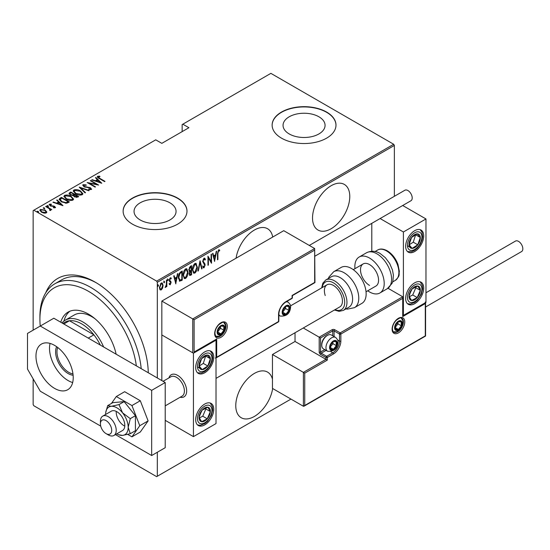 <?xml version="1.0" encoding="UTF-8"?>
<svg xmlns="http://www.w3.org/2000/svg" width="550" height="550" viewBox="0 0 550 550"><rect width="100%" height="100%" fill="white"/><g stroke="black" fill="none" stroke-linecap="round" stroke-linejoin="round"><path stroke-width="0.82" d="M45.712 292.854A75.034 43.319 60 0 1 95.233 282.171L95.233 282.171A75.034 43.319 60 0 1 148.273 372.749A71.837 41.477 -120 0 0 148.273 372.735M272.711 237.05A26.338 15.208 120 0 0 267.561 228.724A26.338 15.208 120 0 0 254.396 230.031A26.338 15.208 120 0 0 236.081 258.197M331.155 185.714A26.338 15.208 120 0 0 313.947 208.924A26.338 15.208 120 0 0 317.982 230.031A26.338 15.208 120 0 0 331.155 228.724A26.338 15.208 120 0 0 348.363 205.514A26.338 15.208 120 0 0 344.321 184.408A26.338 15.208 120 0 0 331.155 185.714M272.456 379.239A26.338 15.208 120 0 0 267.561 372.103A26.338 15.208 120 0 0 254.396 373.409A26.338 15.208 120 0 0 237.188 396.619A26.338 15.208 120 0 0 241.223 417.732A26.338 15.208 120 0 0 254.396 416.426A26.338 15.208 120 0 0 272.669 388.52M140.202 219.966A21.01 12.128 0 0 0 163.096 222.599A21.01 12.128 0 0 0 176.062 211.393A21.01 12.128 0 0 0 169.909 202.812A21.01 12.128 0 0 0 147.015 200.186A21.01 12.128 0 0 0 134.049 211.393A21.01 12.128 0 0 0 140.202 219.966M289.204 133.939A21.01 12.128 0 0 0 312.097 136.572A21.01 12.128 0 0 0 325.071 125.366A21.01 12.128 0 0 0 318.918 116.786A21.01 12.128 0 0 0 296.024 114.159A21.01 12.128 0 0 0 283.051 125.366A21.01 12.128 0 0 0 289.204 133.939M281.483 138.139A31.927 18.432 0 0 0 316.278 142.134A31.927 18.432 0 0 0 335.988 125.104A31.927 18.432 0 0 0 326.638 112.069A31.927 18.432 0 0 0 291.844 108.075A31.927 18.432 0 0 0 272.133 125.104A31.927 18.432 0 0 0 281.483 138.139M335.988 125.235A31.927 18.432 0 0 0 326.638 112.331A31.927 18.432 0 0 0 291.947 108.309A31.927 18.432 0 0 0 272.133 125.235M132.481 224.166A31.927 18.432 0 0 0 167.276 228.161A31.927 18.432 0 0 0 186.986 211.131A31.927 18.432 0 0 0 177.636 198.096A31.927 18.432 0 0 0 142.842 194.102A31.927 18.432 0 0 0 123.131 211.131A31.927 18.432 0 0 0 132.481 224.166M186.986 211.262A31.927 18.432 0 0 0 177.636 198.357A31.927 18.432 0 0 0 142.945 194.336A31.927 18.432 0 0 0 123.131 211.262M157.314 452.265L157.314 476.252L156.64 476.644L33.818 405.735L33.144 404.566L33.144 378.861M33.144 330.158L33.144 210.609L33.818 210.217L156.64 281.126L393.69 144.265L394.364 145.434L394.364 196.309M162.608 288.049L161.267 289.933L159.926 289.603L159.445 287.512L161.267 283.03L162.216 282.947L163.089 285.409L162.608 288.049L162.229 287.836M160.325 290.001L159.926 289.603M166.836 279.929L166.836 286.598L166.43 286.832L166.43 285.849L165.117 287.478L166.347 284.742L166.43 280.163L166.836 279.929M170.266 283.903L169.737 284.522L170.184 284.776L169.269 284.364L169.551 283.621L170.197 283.951L170.686 282.776L169.269 280.335L170.294 277.819L171.297 278.142L171.016 278.919L170.308 278.63L169.675 280.067L171.091 282.507L170.184 284.776L169.269 284.364M169.551 283.621L170.197 283.951M170.569 282.239L169.434 281.27M170.294 277.819L171.297 278.142L170.844 277.881L170.603 278.548M171.016 278.919L169.709 278.472M169.221 279.806L170.933 281.572L170.479 281.311L170.637 282.246L171.091 282.507M181.782 279.489L181.782 279.902L179.348 280.981L179.802 281.243L178.386 277.709C178.193 275.419 178.991 273.474 180.778 271.879L182.236 271.04L182.236 280.163L179.438 281.119M189.193 271.343L189.75 271.624L188.822 269.823L190.3 266.379L191.558 265.657L191.558 274.78L189.757 275.468L189.228 273.866L189.75 271.624L189.393 271.514M200.062 260.741L202.091 268.696L201.651 268.957L200.014 262.529L198.378 270.841L197.938 271.095L200.062 260.741M211.104 254.368L211.509 254.134L211.509 263.257L208.374 257.881L208.374 265.072L207.969 265.306L207.969 256.183L211.104 261.546L211.104 254.368M217.896 253.502L217.896 259.572L217.491 259.806L217.491 253.646L218.584 249.817L219.718 250.216L219.471 251.061L218.556 250.772L217.896 253.502L217.491 253.275M219.278 249.81L219.718 250.216L219.264 249.954L219.031 250.772M219.471 251.061L218.556 250.772M394.364 145.434L157.314 282.301L157.314 377.974M157.314 476.252L290.964 399.087M214.651 261.449L212.527 253.55L212.967 253.296L213.613 255.846L215.586 254.705L216.239 251.405L216.679 251.151L214.514 261.367M204.27 266.688L203.562 267.561L204.009 267.822L202.799 266.977L203.177 266.2L204.064 266.86L204.724 265.32L202.696 261.456L204.022 258.225L204.717 258.184L205.432 259.407L205.04 260.095L204.016 259.167L203.101 261.236L204.868 263.808L205.129 265.052L204.009 267.822L203.411 267.85M203.562 258.906L204.462 259.153L203.197 259.243M203.445 266.661L204.064 266.86M197.326 266.846C197.464 269.156 196.666 271.232 194.927 273.068L193.662 273.157L192.466 269.699C192.328 267.382 193.139 265.313 194.893 263.498L196.123 263.409L196.914 266.606M188.011 272.229C188.148 274.539 187.344 276.616 185.611 278.451L184.339 278.541L183.15 275.076C183.012 272.766 183.817 270.696 185.57 268.881L186.808 268.792L188.011 272.229L187.591 271.982M175.856 283.848L173.724 275.949L174.164 275.694L174.817 278.245L176.791 277.111L177.437 273.811L177.877 273.556L175.718 283.766M167.502 278.905L168.355 279.696L167.949 280.686L167.544 280.163L167.949 279.166L168.355 279.696L167.949 279.166M163.749 281.071L164.608 281.861L164.203 282.851L163.797 282.329L164.203 281.332L164.608 281.861L164.203 281.332M157.671 284.584L158.531 285.368L158.125 286.364L157.719 285.835L158.125 284.838L158.531 285.368L158.125 284.838M393.69 144.265L270.875 73.356L182.146 124.582L182.146 131.622M45.176 210.107L46.743 212.087L46.358 212.891L44.062 213.118L41.532 212.211L39.834 210.231L40.377 209.44L45.176 210.107L46.888 212.114M46.056 206.284L51.831 209.619L50.573 209.364L50.607 210.437L50.009 210.554L49.624 210.066L50.133 209.715L49.974 210.506L49.486 208.828L45.65 206.518L46.056 206.284L46.056 206.752M50.861 210.024L50.607 210.437M50.133 204.634L50.428 205.535L54.67 206.346L55.275 207.742L53.536 207.797L53.329 207.35L54.581 207.322L54.292 206.594L50.05 205.782L49.411 204.229L51.191 204.105L51.446 204.572L50.133 204.634L49.933 205.439M54.484 207.893L54.292 206.594M49.101 204.689L49.411 204.229L49.411 204.751L50.387 204.538M55.55 207.343L55.275 207.742M59.998 198.234L61.449 197.395L69.355 201.953L68.406 202.503L66.633 203.197L61.456 201.843L59.097 199.313L59.998 198.234L59.998 198.756L61.449 197.917L61.449 197.395M70.771 192.012L78.671 196.577L77.784 197.086L74.388 196.79L73.226 195.518L70.276 194.886L69.025 193.428L70.771 192.012L71.129 192.741M79.282 187.103L89.21 190.492L88.77 190.747L80.754 188.011L85.498 192.637L85.058 192.892L79.282 187.254M90.324 180.723L90.729 180.489L98.629 185.054L89.258 183.267L95.487 186.869L95.081 187.103L87.182 182.538L96.539 184.312L90.324 180.723M98.374 176.777L99.756 178.331L105.016 181.369L104.61 181.603L99.268 178.523C97.742 177.911 97.185 177.169 97.598 176.289L99.646 176.165L100.004 176.653L98.374 176.777L98.553 178.09M97.261 176.77L97.598 176.289L97.598 176.811L99.646 176.688M33.818 210.217L155.733 139.831L161.831 143.351L188.918 127.71L182.827 124.19M101.771 183.239L91.74 179.905L92.18 179.651L95.363 180.737L97.336 179.603L95.453 177.76L95.892 177.506L101.771 183.239M83.841 185.171L84.267 186.471L90.606 187.791L91.334 189.502L88.784 189.427L88.674 188.925L90.571 189.001L90.234 188.045L83.847 186.697L83.036 184.697L86.171 184.883L86.178 185.343L83.841 185.171L83.552 186.141M91.657 188.994L91.334 189.502M90.571 189.001L90.571 189.523L90.571 189.001M82.658 185.261L83.036 184.697L83.036 185.219L84.617 185.041M80.465 190.939L82.899 193.731L82.246 194.741C79.791 195.387 77.591 195.058 75.639 193.772L73.226 190.974L73.906 189.97C76.34 189.351 78.526 189.674 80.465 190.939L80.465 191.428M71.142 196.322L73.576 199.107L72.93 200.124C70.476 200.764 68.269 200.441 66.316 199.148L63.903 196.357L64.584 195.353C67.017 194.728 69.204 195.051 71.142 196.322L71.142 196.804M62.968 205.638L52.944 202.304L53.384 202.049L56.568 203.143L58.541 202.001L56.657 200.166L57.097 199.911L62.968 205.638M47.066 206.106L48.132 206.25L48.132 205.728L48.386 206.339L47.321 206.195L47.066 205.583L48.132 205.728L48.386 206.339M43.319 208.264L44.385 208.416L44.385 207.893L44.633 208.505L43.574 208.361L43.319 207.749L44.385 207.893L44.633 208.505M37.242 211.778L38.301 211.922L38.301 211.399L38.555 212.018L37.496 211.867L37.242 211.255L38.301 211.399L38.555 212.018M157.314 282.301L156.64 281.126M96.374 282.844A71.837 41.477 -120 0 0 61.566 279.916L54.794 283.821A71.837 41.477 60 0 1 90.716 287.382A71.837 41.477 60 0 1 141.199 368.665M99.646 176.646L99.646 176.165M92.18 180.056L92.18 179.651M95.363 181.143L95.363 180.737M95.494 181.191L97.336 180.118L97.336 179.603M95.789 178.09L95.892 177.506M95.892 178.028L101.097 183.102M96.381 181.087L100.196 182.387L97.941 180.187L96.381 181.493M100.196 182.792L100.196 182.387M90.729 180.957L90.729 180.489M96.539 184.367L97.433 184.883M89.258 183.741L89.258 183.267M88.364 183.219L89.258 183.397M96.539 184.704L96.539 184.312M86.171 185.336L86.171 184.883M83.841 185.694L84.267 186.993M84.267 186.911L84.267 186.471M85.209 187.234L85.209 186.821M89.141 187.667L89.141 187.248M90.578 188.299L90.606 187.791M90.606 188.313L91.596 189.241M89.946 189.654L90.571 189.523M79.853 187.818L80.754 188.127M85.161 192.83L80.754 188.533L80.754 188.011M80.836 191.689L82.871 193.978M73.253 191.256L73.906 189.97M73.906 190.492L75.989 190.101M76.044 193.992L76.044 193.538L81.421 194.288L81.977 193.387L80.059 191.173L74.731 190.431L74.14 191.861L75.288 193.559M79.949 195.14L81.421 194.81L81.977 193.387M81.421 194.81L81.421 194.288M74.14 191.338L76.044 193.538M74.112 194.466L74.876 194.906M77.461 196.391L78.224 196.838M69.073 193.696L69.52 192.734M69.52 193.256L70.771 192.534M72.724 195.566L74.112 194.934L74.112 194.411L71.177 192.713L70.579 193.064L69.939 193.744L70.682 194.652L72.896 195.009L74.112 194.411M69.939 193.744L70.297 194.899M76.23 197.416L77.461 196.866L77.461 196.343L74.649 195.037L74.044 195.683L74.779 196.549L77.461 196.343M74.044 195.683L74.381 196.79M76.904 197.182L76.904 196.659M74.779 196.996L74.779 196.549M72.896 195.525L72.896 195.009M70.682 195.099L70.682 194.652M71.521 197.072L73.549 199.361M63.938 196.632L64.584 195.353M64.584 195.876L66.674 195.484M66.722 199.375L66.722 198.914L72.098 199.671L72.655 198.77L70.737 196.556L65.409 195.807L64.817 197.244L65.966 198.935M70.627 200.523L72.098 200.193L72.655 198.77M72.098 200.193L72.098 199.671M64.817 196.721L66.722 198.914M61.449 197.917L61.813 198.124M68.138 201.774L68.901 202.214M59.139 199.595L59.998 198.756M65.402 203.211L67.808 202.434L68.138 201.719L61.854 198.096L60.067 199.664L61.064 201.603M66.124 203.149L66.124 202.627L68.138 201.719M61.861 202.063L61.861 201.609L66.124 202.627M60.156 199.306L61.861 201.609M53.384 202.455L53.384 202.049M56.568 203.548L56.568 203.143M56.691 203.589L58.541 202.524L58.541 202.001M56.987 200.489L57.097 199.911M57.097 200.427L62.294 205.501M57.585 203.486L61.401 204.792L59.139 202.586L57.585 203.892M61.401 205.198L61.401 204.792M54.581 207.845L54.292 207.116M51.191 204.538L51.191 204.105M50.133 205.157L50.428 206.058M50.428 205.975L50.428 205.535M51.095 206.202L51.095 205.782M52.222 206.312L52.222 205.817M53.618 206.36L53.618 205.927M54.574 206.814L54.67 206.346M54.67 206.869L55.468 207.584M48.132 206.25L48.386 206.862M49.204 208.622L50.573 209.413M50.799 210.265L50.573 209.364M44.385 208.416L44.633 209.028M39.875 210.506L40.377 209.44M40.377 209.962L41.676 209.653M41.931 212.424L41.931 211.977L45.65 212.486L46.056 211.874L44.763 210.334L41.092 209.853L40.666 211.014L41.374 212.121M45.073 213.201L45.65 213.008L46.056 211.874M45.65 213.008L45.65 212.486M40.666 210.492L41.931 211.977M38.301 211.922L38.555 212.541M217.491 259.339L217.896 259.572M219.017 250.8L218.412 250.463M212.63 253.488L213.613 255.846M215.462 254.781L215.277 255.702M214.5 259.662L214.321 260.59M215.38 255.764L214.926 255.502L213.373 256.403L214.603 259.717L215.38 255.764L213.826 256.664L214.603 259.717M213.373 256.403L213.826 256.664M211.062 261.518L211.062 262.659M207.969 257.647L208.374 257.881M207.969 264.839L208.374 265.072M207.969 256.506L211.104 261.546M204.483 258.108L205.432 259.407M204.985 259.146L204.779 259.504M202.716 261.016L203.101 261.236M202.654 260.975L203.273 262.041M202.819 261.779L204.868 263.808M204.421 263.546L205.129 265.052M203.562 267.561L203.197 267.664M202.73 265.939L203.61 266.599M199.849 261.401L201.637 268.441L202.091 268.696M199.664 262.329L200.014 262.529M198.028 270.641L198.378 270.841M195.889 271.081L194.48 272.807L194.927 273.068M194.48 272.807L193.442 272.999M195.896 263.312L196.873 266.186M192.479 269.239L193.834 272.181L194.906 272.147L196.928 267.08L195.498 264.096L194.459 264.165L193.497 265.155M192.472 270.105L193.834 272.181M194.459 264.165L194.906 264.426L192.871 269.466M195.951 264.357L194.906 264.426M191.104 265.918L191.104 266.798M191.104 270.249L191.104 271.129M191.104 274.106L191.558 274.78M191.104 274.519L190.218 275.034L190.671 275.296M190.218 275.034L189.544 275.268M188.774 269.335L189.571 270.497M188.836 269.369L190.025 270.758L191.153 270.222L191.153 266.826L190.699 266.564L189.296 267.582M189.179 273.357L190.142 274.141M189.248 273.391L190.596 274.402L191.153 274.079L191.153 271.157L190.699 270.896L189.722 271.611M189.468 274.257L190.596 274.402M190.424 271.054L190.877 271.315L189.633 273.618M189.193 270.435L190.025 270.758M190.101 266.915L190.548 267.176L189.228 269.589M191.153 266.826L190.548 267.176M186.567 276.464L185.157 278.19L185.611 278.451M185.157 278.19L184.119 278.382M186.574 268.696L187.55 271.569M183.157 274.615L184.511 277.564L185.591 277.523L187.605 272.463L186.175 269.479L185.137 269.541L184.174 270.538M183.157 275.488L184.511 277.564M185.137 269.541L185.591 269.803L183.556 274.849M186.629 269.741L185.591 269.803M181.782 271.301L181.782 272.181M181.782 279.902L182.236 280.163M180.833 280.452L181.287 280.713M178.393 278.19L179.623 280.129L181.83 279.462L181.83 272.209L179.933 273.536L178.791 277.475L180.042 280.239M181.83 272.209L180.833 272.264L179.101 273.824M178.393 277.248L178.791 277.475M179.479 273.274L179.933 273.536M173.834 275.887L174.817 278.245M176.66 277.179L176.481 278.107M175.704 282.061L175.519 282.989M176.584 278.163L176.131 277.901L174.57 278.802L175.801 282.116L176.584 278.163L175.024 279.063L175.801 282.116M174.57 278.802L175.024 279.063M169.104 283.36L169.751 283.69M170.115 281.978L169.613 281.579L170.115 281.978M170.562 278.657L169.854 278.369M169.297 279.847L169.675 280.067M169.338 280.369L170.479 281.311M167.908 279.434L167.502 280.431M166.389 284.343L166.389 285.821M166.43 286.364L166.836 286.598M165.578 286.619L165.22 287.1M165.172 287.279L165.516 287.478M164.154 281.6L163.749 282.59M161.714 288.722L160.813 289.671L161.267 289.933M160.813 289.671L160.105 289.829M161.982 282.865L162.635 284.969M162.662 285.161L163.089 285.409M159.459 287.045L160.538 289.156L161.267 289.114L162.683 285.636L162.037 283.8L160.813 283.587L160.346 283.993M159.445 287.705L160.538 289.156M160.813 283.587L161.267 283.848L159.844 287.272M162.037 283.8L161.267 283.848M158.077 285.106L157.671 286.103M136.345 365.867A68.647 39.634 -120 0 0 88.454 291.294A68.647 39.634 -120 0 0 39.916 319.316A68.647 39.634 -120 0 0 40.246 326.061M95.116 318.849A35.117 20.274 -120 0 0 91.843 316.711A35.117 20.274 -120 0 0 74.284 314.971L65.251 320.183A35.117 20.274 60 0 1 82.809 321.922A35.117 20.274 60 0 1 103.627 346.974M69.864 311.231A40.707 23.506 -120 0 0 63.951 321.056M60.775 322.238A40.707 23.506 60 0 1 68.104 312.084A40.707 23.506 60 0 1 88.454 314.105A40.707 23.506 60 0 1 116.132 354.2M39.916 319.316L39.916 316.711A71.837 41.477 60 0 1 54.794 283.821M73.102 375.224A17.717 10.23 60 0 1 68.138 373.539A17.717 10.23 60 0 1 56.636 346.692M57.709 347.49A16.761 9.68 -120 0 0 68.812 372.364A16.761 9.68 -120 0 0 72.958 373.897M100.299 345.056A33.523 19.353 -120 0 0 93.892 334.84A33.523 19.353 -120 0 0 81.682 323.881A33.523 19.353 -120 0 0 69.472 320.739A33.523 19.353 -120 0 0 64.921 322.218L62.831 323.421M88.248 338.099L93.892 334.84L69.472 320.739L63.828 323.998M61.999 322.939A35.117 20.274 60 0 1 65.251 320.183M168.953 377.898A12.774 7.377 60 0 1 171.249 374.729A12.774 7.377 60 0 1 177.636 375.361A12.774 7.377 60 0 1 185.976 386.616A12.774 7.377 60 0 1 184.016 396.853A12.774 7.377 60 0 1 180.132 397.251A12.774 7.377 60 0 0 184.016 396.853A12.774 7.377 60 0 0 186.532 392.7A12.774 7.377 60 0 0 181.789 378.929A12.774 7.377 60 0 0 171.249 374.729A12.774 7.377 60 0 0 168.953 377.898M204.724 351.904A12.774 7.377 -60 0 1 211.111 351.271A12.774 7.377 -60 0 1 213.07 361.501A12.774 7.377 -60 0 1 204.724 372.756A12.774 7.377 -60 0 1 198.337 373.388A12.774 7.377 -60 0 1 196.384 363.158A12.774 7.377 -60 0 1 204.724 351.904M204.724 424.896A12.774 7.377 120 0 0 213.07 413.641A12.774 7.377 120 0 0 211.111 403.411A12.774 7.377 120 0 0 204.724 404.044A12.774 7.377 120 0 0 196.384 415.291A12.774 7.377 120 0 0 198.337 425.528A12.774 7.377 120 0 0 204.724 424.896M193.435 436.624L193.435 353.203L216.012 340.168L216.012 423.589L193.435 436.624L165.213 420.331M193.435 353.203L161.831 334.957L161.831 380.579M216.012 340.168L215.614 339.941M414.686 303.676A12.774 7.377 -60 0 1 408.299 304.308A12.774 7.377 -60 0 1 406.34 294.078A12.774 7.377 -60 0 1 414.686 282.824A12.774 7.377 -60 0 1 421.073 282.191A12.774 7.377 -60 0 1 423.026 292.421A12.774 7.377 -60 0 1 414.686 303.676M414.686 230.684A12.774 7.377 120 0 0 406.34 241.938A12.774 7.377 120 0 0 408.299 252.168A12.774 7.377 120 0 0 414.686 251.536A12.774 7.377 120 0 0 423.026 240.281A12.774 7.377 120 0 0 421.073 230.051A12.774 7.377 120 0 0 414.686 230.684M403.397 231.983L425.975 218.955L425.975 302.369L403.397 315.404L403.397 231.983L380.112 218.542M371.793 251.254L371.793 223.348M425.975 218.955L402.689 205.508M403.397 315.404L402.999 315.178M100.506 422.792A7.982 4.606 -120 0 0 100.423 423.851A7.982 4.606 -120 0 0 106.067 433.627A7.982 4.606 -120 0 0 111.629 431.427A7.982 4.606 -120 0 0 107.023 421.245A7.982 4.606 -120 0 0 100.506 422.792M100.423 423.851L100.423 421.245A11.172 6.449 60 0 1 100.54 419.76A11.172 6.449 60 0 1 102.733 416.13A11.172 6.449 60 0 1 111.959 419.808A11.172 6.449 60 0 1 116.112 431.853A11.172 6.449 60 0 1 113.912 435.483A11.172 6.449 60 0 1 108.323 434.933L106.067 433.627M165.213 405.866L182.091 396.124A11.172 6.449 -120 0 0 184.291 392.487A11.172 6.449 -120 0 0 180.139 380.442A11.172 6.449 -120 0 0 170.919 376.764L163.075 381.294M295.034 332.757L295.034 341.474L325.957 359.336L303.387 372.371L272.456 354.509L272.456 388.403L303.387 406.257L303.387 372.371L304.741 373.147L304.741 405.474L303.387 406.257L304.061 406.189L425.576 336.036L425.576 302.603M295.034 341.474L272.456 354.509M304.741 405.474L425.294 335.871L425.294 303.545L402.717 316.58L402.717 296.766L387.998 288.269M402.717 298.334L340.863 334.049L340.863 341.082A10.539 6.084 -60 0 1 333.41 353.987L327.312 357.507L327.312 360.112L325.957 359.336L325.957 357.507L320.54 354.379A1.918 1.107 -120 0 1 319.186 352.034L319.186 337.178L303.284 327.993M425.294 303.545L425.294 301.984M402.717 316.58L402.717 315.019M337.666 340.024L339.508 341.082L339.508 334.049A0.956 0.55 0 0 0 340.863 334.049A0.956 0.55 -120 0 0 340.182 332.874L334.764 329.746A1.918 1.107 0 0 0 332.056 329.746L319.186 337.178L320.54 337.954L320.54 352.034L324.754 349.601M402.999 315.638L402.717 296.766L340.182 332.874A0.956 0.55 -60 0 0 339.508 334.049L334.091 330.914L334.091 336.559M314.669 250.106L194.116 319.708L194.116 352.034L216.693 338.999L216.693 357.246L278.548 321.53L278.548 314.497A10.539 6.084 -60 0 1 286 301.593L292.098 298.072L292.098 295.46L314.669 282.432L314.669 248.538L283.745 230.684L161.831 301.07L161.831 334.957L192.761 352.811L192.761 318.924L161.831 301.07M286 301.593A0.956 0.55 -120 0 1 285.801 302.026L291.899 298.506A0.956 0.956 0 0 0 292.373 297.681L292.373 295.625L314.951 282.59L314.669 248.538L192.761 318.924L194.116 319.708M194.116 352.034L216.012 339.714M216.693 338.999L215.339 339.783M216.693 357.246L215.339 358.029M289.389 308.241A4.792 2.764 120 0 0 288.936 306.543A4.792 2.764 120 0 0 286 306.281A4.792 2.764 120 0 0 283.064 309.932A4.792 2.764 120 0 0 283.064 313.844A4.792 2.764 120 0 0 286 314.105A4.792 2.764 120 0 0 288.936 310.454A4.792 2.764 120 0 0 289.389 308.241M288.784 308.413L288.936 306.543L286 306.281L283.064 309.932L283.064 313.844L286 314.105L288.936 310.454L288.784 308.413M282.913 311.774L285.546 308.502L285.546 306.728M282.927 312.331L286 314.105M285.546 308.502L288.936 310.454M286.894 305.367L288.936 306.543M336.799 343.434A4.792 2.764 120 0 0 336.346 341.736A4.792 2.764 120 0 0 333.41 341.474A4.792 2.764 120 0 0 330.474 345.125A4.792 2.764 120 0 0 330.474 349.037A4.792 2.764 120 0 0 333.41 349.298A4.792 2.764 120 0 0 336.346 345.647A4.792 2.764 120 0 0 336.799 343.434M336.194 343.606L336.346 341.736L333.41 341.474L330.474 345.125L330.474 349.037L333.41 349.298L336.346 345.647L336.194 343.606M321.764 345.18L321.764 344.293A6.896 3.981 -60 0 1 326.638 335.844L327.408 335.404A7.982 4.606 120 0 0 321.764 345.18A7.982 4.606 120 0 0 323.414 348.831L327.614 351.257A7.982 4.606 -60 0 1 325.957 347.6A7.982 4.606 -60 0 1 329.443 339.57A7.982 4.606 -60 0 1 335.596 337.432C337.583 339.391 338.387 340.959 337.996 342.127C337.528 348.666 334.07 351.704 327.614 351.257M335.596 337.432L331.396 335.005A7.982 4.606 120 0 0 327.408 335.404M330.323 346.968L332.956 343.695L332.956 341.921M330.337 347.524L333.41 349.298M332.956 343.695L336.346 345.647M334.304 340.56L336.346 341.736M401.816 323.62A4.792 2.764 120 0 0 401.362 321.929A4.792 2.764 120 0 0 398.434 321.661A4.792 2.764 120 0 0 395.498 325.311A4.792 2.764 120 0 0 395.498 329.223A4.792 2.764 120 0 0 398.434 329.484A4.792 2.764 120 0 0 401.362 325.834A4.792 2.764 120 0 0 401.816 323.62M401.211 323.792L401.362 321.929L398.434 321.661L395.498 325.311L395.498 329.223L398.434 329.484L401.362 325.834L401.211 323.792M395.347 327.154L397.98 323.881L397.98 322.107M395.361 327.711L398.434 329.484M397.98 323.881L401.362 325.834M399.321 320.746L401.362 321.929M224.366 328.048A4.792 2.764 120 0 0 223.912 326.356A4.792 2.764 120 0 0 220.983 326.095A4.792 2.764 120 0 0 218.048 329.746A4.792 2.764 120 0 0 218.048 333.651A4.792 2.764 120 0 0 220.983 333.912A4.792 2.764 120 0 0 223.912 330.268A4.792 2.764 120 0 0 224.366 328.048M223.761 328.226L223.912 326.356L220.983 326.095L218.048 329.746L218.048 333.651L220.983 333.912L223.912 330.268L223.761 328.226M217.896 331.581L220.529 328.309L220.529 326.535M217.91 332.138L220.983 333.912M220.529 328.309L223.912 330.268M221.87 325.181L223.912 326.356M200.001 413.634A7.982 4.606 120 0 0 199.086 417.361A7.982 4.606 120 0 0 201.637 421.706A7.982 4.606 120 0 0 207.274 418.811A7.982 4.606 120 0 0 210.361 411.572A7.982 4.606 120 0 0 207.811 407.227A7.982 4.606 120 0 0 202.173 410.121A7.982 4.606 120 0 0 200.001 413.634M200.482 413.655L199.086 417.361L201.637 421.706L207.274 418.811L210.361 411.572L207.811 407.227L202.173 410.121L200.482 413.655M199.382 417.938L202.758 416.206L205.844 408.966L205.446 408.286M202.758 416.206L207.274 418.811M205.844 408.966L210.361 411.572M409.963 292.414A7.982 4.606 120 0 0 409.049 296.141A7.982 4.606 120 0 0 411.599 300.486A7.982 4.606 120 0 0 417.237 297.591A7.982 4.606 120 0 0 420.324 290.352A7.982 4.606 120 0 0 417.773 286.007A7.982 4.606 120 0 0 412.136 288.908A7.982 4.606 120 0 0 409.963 292.414M410.444 292.435L409.049 296.141L411.599 300.486L417.237 297.591L420.324 290.352L417.773 286.007L412.136 288.908L410.444 292.435M409.344 296.718L412.72 294.986L415.807 287.746L415.408 287.066M412.72 294.986L417.237 297.591M415.807 287.746L420.324 290.352M419.409 234.816A7.982 4.606 120 0 0 417.237 233.826A7.982 4.606 120 0 0 411.599 237.435A7.982 4.606 120 0 0 409.049 244.722A7.982 4.606 120 0 0 412.136 248.394A7.982 4.606 120 0 0 417.773 244.784A7.982 4.606 120 0 0 420.324 237.497A7.982 4.606 120 0 0 419.409 234.816M418.626 235.572L417.237 233.826L411.599 237.435L409.049 244.722L412.136 248.394L417.773 244.784L420.324 237.497L418.626 235.572M409.124 244.826L413.256 242.179L415.649 234.699M407.619 245.788L412.136 248.394M413.256 242.179L417.773 244.784M415.807 234.891L420.324 237.497M209.447 356.036A7.982 4.606 120 0 0 207.274 355.046A7.982 4.606 120 0 0 201.637 358.655A7.982 4.606 120 0 0 199.086 365.942A7.982 4.606 120 0 0 202.173 369.614A7.982 4.606 120 0 0 207.811 366.004A7.982 4.606 120 0 0 210.361 358.717A7.982 4.606 120 0 0 209.447 356.036M208.663 356.792L207.274 355.046L201.637 358.655L199.086 365.942L202.173 369.614L207.811 366.004L210.361 358.717L208.663 356.792M199.169 366.046L203.294 363.399L205.686 355.919M197.663 367.008L202.173 369.614M203.294 363.399L207.811 366.004M205.844 356.111L210.361 358.717M369.531 285.429A12.774 7.377 60 0 1 361.192 274.175A12.774 7.377 60 0 1 363.144 263.938A12.774 7.377 60 0 1 369.531 264.571A12.774 7.377 60 0 1 377.877 275.825A12.774 7.377 60 0 1 375.918 286.062L366.039 291.768M354.97 268.661A20.756 11.983 60 0 1 359.157 257.029A20.756 11.983 60 0 1 369.531 258.053A20.756 11.983 60 0 1 383.089 276.341A20.756 11.983 60 0 1 379.913 292.971A20.756 11.983 60 0 1 369.531 291.947A20.756 11.983 60 0 1 367.737 290.785M343.317 310.413L348.961 307.154A17.559 10.141 -120 0 0 351.436 292.387A17.559 10.141 -120 0 0 331.403 276.739L325.758 279.998A17.559 10.141 60 0 1 345.792 295.646A17.559 10.141 60 0 1 343.317 310.413L339.103 311.362L334.448 310.007M216.012 378.379L339.797 306.914A12.774 7.377 -120 0 0 341.598 296.175A12.774 7.377 -120 0 0 327.023 284.797A12.774 7.377 -120 0 0 325.229 295.536M354.468 307.663L361.845 303.401A20.756 11.983 -120 0 0 364.774 285.945A20.756 11.983 -120 0 0 341.096 267.458L333.719 271.714A20.756 11.983 60 0 1 357.397 290.207A20.756 11.983 60 0 1 354.468 307.663L347.428 309.134L345.923 308.907M425.975 292.758L515.501 241.072A6.064 3.499 60 0 1 518.54 241.374A6.064 3.499 60 0 1 522.5 246.716A6.064 3.499 60 0 1 521.572 251.577L425.576 307.003M309.286 245.431L404.882 190.238A6.064 3.499 60 0 1 409.558 191.861A6.064 3.499 60 0 1 412.204 197.966A6.064 3.499 60 0 1 410.946 200.743L314.951 256.163M50.071 343.42A26.338 15.208 -120 0 0 68.138 380.579A26.338 15.208 -120 0 0 72.662 382.546M54.594 345.386A26.338 15.208 -120 0 0 41.422 344.08A26.338 15.208 -120 0 0 37.386 365.186A26.338 15.208 -120 0 0 54.594 388.396A26.338 15.208 -120 0 0 67.76 389.703A26.338 15.208 -120 0 0 71.802 368.596A26.338 15.208 -120 0 0 54.594 345.386M115.431 434.603L151.669 455.524L151.669 390.356L40.281 326.04L27.5 333.417L27.5 369.084L40.281 391.215L100.719 426.112M151.669 455.524L165.213 447.707L165.213 382.532L53.824 318.223L40.281 326.04M151.669 390.356L165.213 382.532M116.792 433.826A15.964 9.219 -120 0 0 116.902 433.888A15.964 9.219 -120 0 0 118.594 434.72A15.964 9.219 -120 0 0 122.547 435.401L130.274 433.696L135.417 430.726L135.417 415.676L124.128 401.631L112.839 402.641L107.697 405.611L105.744 412.459A15.964 9.219 -120 0 0 105.614 414.336A15.964 9.219 -120 0 0 105.614 414.466M118.594 434.72L122.547 435.401A15.964 9.219 -120 0 0 128.191 427.371L130.274 418.646L135.417 415.676M113.912 435.483L122.492 430.533A11.172 6.449 -120 0 0 124.204 421.575A11.172 6.449 -120 0 0 116.902 411.73A11.172 6.449 -120 0 0 111.313 411.18L102.733 416.13M116.249 411.386A11.172 6.449 -120 0 0 124.128 425.81M130.274 433.696L128.191 427.371A15.964 9.219 -120 0 0 122.547 412.823L118.986 404.601L124.128 401.631M130.274 418.646L122.547 412.823A15.964 9.219 -120 0 0 111.258 406.306L107.697 405.611M118.986 404.601L111.258 406.306A15.964 9.219 -120 0 0 105.744 412.459M127.717 434.397L131.945 436.837L140.298 432.018L148.122 420.894L140.298 400.737L124.657 391.703L116.304 396.529L111.444 403.446M131.945 436.837L139.769 425.714L148.122 420.894M139.769 425.714L131.945 405.556L140.298 400.737M131.945 405.556L116.304 396.529M99.756 178.798L99.756 178.331M87.306 187.522L87.306 187.062M73.844 195.092L73.844 194.569M67.808 202.434L67.808 201.912M203.658 262.749L204.112 263.01M180.833 272.264L181.287 272.525M404.752 321.922A8.938 5.163 -60 0 1 398.434 332.874A8.938 5.163 -60 0 1 392.109 329.223A8.938 5.163 -60 0 1 398.434 318.278A8.938 5.163 -60 0 1 404.752 321.922M393.766 332.097A7.982 4.606 120 0 0 399.912 329.959A7.982 4.606 120 0 0 403.397 321.922A7.982 4.606 120 0 0 401.748 318.271C401.507 317.096 399.623 317.817 396.096 320.423C393.738 323.056 392.501 325.861 392.391 328.831C392.789 331.189 393.25 332.282 393.766 332.097M327.312 360.112L304.741 373.147M330.894 351.752L332.736 352.818A9.577 5.527 120 0 0 339.508 341.082A0.956 0.55 0 0 0 340.863 341.082M326.109 350.384L321.221 353.21L326.638 356.338L332.736 352.818A0.956 0.55 60 0 1 333.41 353.987M332.736 335.775L332.736 330.914L320.54 337.954M325.957 357.507A0.956 0.55 0 0 0 327.312 357.507A0.956 0.55 60 0 0 326.638 356.338A0.956 0.55 120 0 0 325.957 357.507M320.54 354.379A0.956 0.55 -60 0 1 321.221 353.21A0.956 0.55 60 0 1 320.54 352.034A0.956 0.55 0 0 1 319.186 352.034M332.056 329.746A0.956 0.55 60 0 1 332.736 330.914A0.956 0.55 180 0 1 334.091 330.914A0.956 0.55 120 0 1 334.764 329.746M214.658 333.651A8.938 5.163 -60 0 1 220.983 322.706A8.938 5.163 -60 0 1 227.301 326.356A8.938 5.163 -60 0 1 220.983 337.301A8.938 5.163 -60 0 1 214.658 333.651M225.947 326.356A7.982 4.606 120 0 0 224.297 322.699C224.056 321.53 222.173 322.245 218.646 324.857C216.288 327.491 215.05 330.289 214.94 333.266C215.346 335.631 215.799 336.717 216.315 336.524A7.982 4.606 120 0 0 222.461 334.386A7.982 4.606 120 0 0 225.947 326.356M292.373 297.681A0.956 0.55 180 0 1 292.098 298.072A0.956 0.55 -120 0 1 291.899 298.506M285.801 302.026C281.586 304.961 279.262 308.99 278.829 314.105A0.956 0.55 180 0 1 278.548 314.497M278.348 321.97A0.956 0.956 0 0 0 278.829 321.138A0.956 0.55 180 0 1 278.548 321.53A0.956 0.55 60 0 1 278.348 321.97L216.012 357.961M289.836 307.979A5.424 3.135 120 0 0 286 305.759A5.424 3.135 120 0 0 282.164 312.407A5.424 3.135 120 0 0 286 314.627A5.424 3.135 120 0 0 289.836 307.979M285.952 301.943A7.982 4.606 -60 0 1 288.186 302.239C290.173 304.198 290.971 305.766 290.586 306.934C290.118 313.466 286.66 316.511 280.204 316.064A7.982 4.606 -60 0 1 278.829 314.277M337.246 343.173A5.424 3.135 120 0 0 333.41 340.952A5.424 3.135 120 0 0 329.574 347.6A5.424 3.135 120 0 0 333.41 349.821A5.424 3.135 120 0 0 337.246 343.173M402.27 323.359A5.424 3.135 120 0 0 398.434 321.145A5.424 3.135 120 0 0 394.591 327.793A5.424 3.135 120 0 0 398.434 330.007A5.424 3.135 120 0 0 402.27 323.359M224.819 327.786A5.424 3.135 120 0 0 220.983 325.572A5.424 3.135 120 0 0 217.14 332.221A5.424 3.135 120 0 0 220.983 334.434A5.424 3.135 120 0 0 224.819 327.786M198.674 413.401A10.216 5.899 120 0 0 200.771 423.734A10.216 5.899 120 0 0 210.774 415.539A10.216 5.899 120 0 0 208.677 405.206A10.216 5.899 120 0 0 198.674 413.401M408.636 292.181A10.216 5.899 120 0 0 410.733 302.514A10.216 5.899 120 0 0 420.736 294.319A10.216 5.899 120 0 0 418.639 283.986A10.216 5.899 120 0 0 408.636 292.181M420.736 233.056A10.216 5.899 120 0 0 410.733 236.411A10.216 5.899 120 0 0 408.636 249.164A10.216 5.899 120 0 0 418.639 245.816A10.216 5.899 120 0 0 420.736 233.056M210.774 354.276A10.216 5.899 120 0 0 200.771 357.631A10.216 5.899 120 0 0 198.674 370.384A10.216 5.899 120 0 0 208.677 367.036A10.216 5.899 120 0 0 210.774 354.276M366.534 252.766C371.202 250.559 375.726 250.793 380.105 253.481L385.337 257.654L389.675 263.484L392.446 269.947L393.401 275.103L392.899 281.057L392.081 283.346L387.289 288.716A20.756 11.983 -120 0 0 390.466 272.085A20.756 11.983 -120 0 0 376.908 253.798A20.756 11.983 -120 0 0 366.534 252.766L359.157 257.029M377.685 250.016C380.208 248.497 383.398 248.765 387.262 250.807C392.067 253.784 395.636 258.314 397.966 264.399L399.348 271.356C398.544 274.739 400.819 275.186 395.244 280.431A17.559 10.141 -120 0 0 397.939 266.358A17.559 10.141 -120 0 0 386.464 250.889A17.559 10.141 -120 0 0 377.685 250.016L375.079 251.522M335.005 309.678A15.964 9.219 -120 0 0 343.64 296.251A15.964 9.219 -120 0 0 331.753 282.006A15.964 9.219 -120 0 0 322.238 287.561M54.718 207.116L54.718 207.639M219.161 250.848L218.708 250.587M169.854 283.944L169.4 283.683M170.72 278.616L170.266 278.355M170.088 280.899L169.641 280.637M363.144 263.938L353.265 269.644M327.023 284.797L290.51 305.876M278.829 321.138L278.829 314.105M286.811 301.441L288.186 302.239M278.829 315.267L280.204 316.064M393.339 331.774L396.337 331.843L399.039 330.385L401.548 327.381L403.019 322.314L402.772 320.485L401.252 318.065M215.889 336.201L218.886 336.27L221.588 334.812L224.097 331.808L225.569 326.748L225.321 324.919L223.802 322.499M197.567 424.957L200.468 425.267L204.861 423.562L207.508 421.328L211.317 415.498L212.671 410.066L212.376 406.608L210.231 403.026M407.529 303.738L410.424 304.047L414.824 302.349L417.464 300.107L421.279 294.278L422.634 288.846L422.331 285.388L420.186 281.806M407.529 251.597L411.675 251.673L414.81 250.216L417.443 247.995L420.228 244.255L422.015 240.089L422.634 236.679L422.063 232.403L420.186 229.666M197.567 372.817L201.719 372.893L204.847 371.436L207.481 369.215L210.265 365.475L212.053 361.309L212.671 357.899L212.101 353.623L210.231 350.886M395.244 280.431L392.638 281.937M387.289 288.716L379.913 292.971M325.758 279.998L322.829 283.174L321.674 287.884M333.719 271.714L328.921 277.076L328.364 278.493M165.213 408.712L165.213 410.3"/></g></svg>
